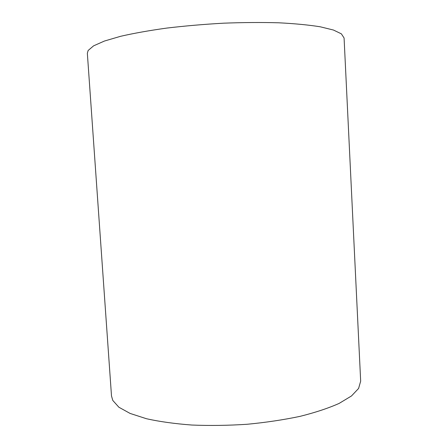 <?xml version="1.0" encoding="UTF-8"?>
<svg xmlns="http://www.w3.org/2000/svg" width="448" height="448" viewBox="0 0 448 448"><rect width="100%" height="100%" fill="white"/><g stroke="black" fill="none" stroke-linecap="round" stroke-linejoin="round"><path stroke-width="0.67" d="M88.144 50.478L87.343 53.256L111.502 395.965L112.79 400.434L118.877 407.226L130.11 413.437L146.395 418.706C159.617 421.652 174.787 423.763 191.912 425.04C209.815 425.768 228.245 425.51 247.195 424.267C265.95 422.47 283.562 419.832 300.031 416.36C315.409 412.502 328.457 408.173 339.175 403.385L351.484 395.965L358.596 388.45L360.668 381.164L344.081 38.002L341.382 33.852L333.48 30.044L320.219 26.79C308.795 24.959 294.997 23.626 278.83 22.798C261.554 22.31 243.174 22.439 223.686 23.178C204.047 24.276 185.052 25.917 166.69 28.09C149.206 30.526 133.834 33.264 120.562 36.31L104.429 41.042L93.61 45.836L88.144 50.478"/></g></svg>
